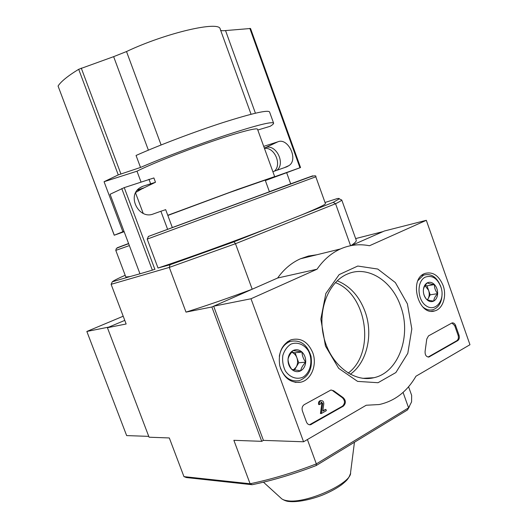 <?xml version="1.0" encoding="UTF-8"?>
<svg xmlns="http://www.w3.org/2000/svg" width="528" height="528" viewBox="0 0 528 528"><rect width="100%" height="100%" fill="white"/><g stroke="black" fill="none" stroke-linecap="round" stroke-linejoin="round"><path stroke-width="0.79" d="M148.381 150.157L113.639 56.654L126.509 51.539C166.333 32.683 219.892 20.493 220.216 29.099L251.051 114.259M220.466 30.109C220.994 30.723 222.684 30.875 225.535 30.571L250.536 28.492L300.544 167.548L265.36 180.563M113.639 56.654L78.692 69.307C73.207 72.646 68.732 75.735 65.267 78.566C61.816 81.391 59.413 83.886 58.067 86.044L114.233 235.231L122.872 231.726L104.062 181.718L118.265 174.9L140.514 167.442L136.052 155.47C159.007 145.24 194.561 131.762 222.809 122.621C252.186 113.322 267.762 109.758 269.551 111.923L273.596 123.136C271.953 121.374 256.502 125.248 227.231 134.759C199.082 144.065 163.541 157.469 140.514 167.442M124.146 231.706L114.233 235.231M104.062 181.718L136.99 171.204C150.005 164.571 181.091 152.11 209.2 142.369C237.349 132.601 257.096 127.387 257.519 129.254L274.652 176.596L273.801 177.058L300.544 167.548M257.796 130.027L270.191 126.284C272.633 124.78 273.768 123.73 273.596 123.136M272.877 171.686L286.73 166.835L289.106 165.508C298.683 159.311 287.852 137.168 277.721 141.867L263.71 146.362M167.838 215.464L228.987 192.727L265.188 180.094L269.425 191.763L172.326 227.542M148.269 236.491L309.514 177.151C314.358 175.487 316.457 175.369 315.81 176.794L147.206 239.131L148.5 236.392L172.346 227.588L165.673 209.656L160.888 211.259L167.62 229.343M147.206 239.131L158.024 268.026C186.417 258.647 233.105 241.784 268.93 227.918L234.003 241.811L170.036 264.752L158.024 268.026M315.81 176.794L325.42 203.603C325.703 204.435 317.83 208.184 301.798 214.85L268.93 227.918M264.462 148.441C274.428 146.83 282.163 164.498 274.448 171.131M137.438 189.994L144.217 187.737L155.489 182.266L143.015 186.212L139.729 187.902C126.647 196.264 139.115 219.925 153.358 213.946L160.888 211.259M121.77 188.582L152.348 270.151L139.973 273.801L110.068 194.271L124.245 187.625L153.886 177.949L155.489 182.266M171.877 227.766L168.874 228.875M148.5 236.392L288.493 184.873C322.879 172.154 318.503 173.666 289.271 184.358L269.399 191.697M279.391 188.159L307.006 177.982L279.391 188.159M351.028 245.606C354.882 243.019 356.618 241.21 356.222 240.167L341.768 200.026C341.444 200.627 339.372 201.854 335.564 203.722L235.481 243.712L252.199 289.225L211.873 306.986L261.73 441.335L263.426 440.378L303.574 441.778L250.998 298.762L317.051 269.201C323.519 259.849 331.3 253.11 340.395 248.978C349.807 244.84 359.502 243.764 369.481 245.744L426.32 220.308L469.966 344.718L415.958 376.226C407.002 391.651 394.766 401.082 379.249 404.534L366.201 405.247L303.574 441.778M409.497 406.415L407.504 409.933L408.586 407.84L316.338 463.901L307.402 439.547M408.573 386.76L411.662 395.399L411.576 401.887L408.586 407.84L403.062 392.403M426.32 220.308L384.377 231.007L351.371 245.546L383.024 231.601L355.654 238.577M325.024 202.488L337.121 198.614C338.798 198.33 339.504 198.409 339.24 198.851L333.208 202.356L335.564 203.722L350.579 245.698M335.386 282.586C367.132 294.413 375.646 352.909 348.176 373.118M333.208 202.356L301.798 214.85M234.003 241.811L235.481 243.712L169.31 267.412L186.001 312.121L211.873 306.986M125.182 275.279C117.81 278.533 113.513 280.711 112.292 281.807L130.106 276.547L125.842 277.035L115.79 250.384L129.367 245.599M407.504 409.933L316.18 465.551C293.819 474.118 272.474 480.506 252.14 484.717L250.094 483.754L233.871 440.312L261.73 441.335M123.202 316.219L86.843 331.459L108.986 327.05L124.78 320.377L107.415 327.71L149.074 437.21L169.31 437.95L183.955 476.626L250.094 483.754C271.102 479.417 293.179 472.804 316.338 463.901L316.18 465.551M183.955 476.626L186.397 477.55L252.14 484.717M112.292 281.807L111.118 284.321L169.31 267.412L170.036 264.752M111.118 284.321L126.146 323.994L107.415 327.71M186.001 312.121C206.547 305.659 228.611 298.03 252.199 289.225M139.966 273.794L130.106 276.547M152.348 270.151L155.06 269.174M286.73 172.887L290.684 183.843M143.273 188.054L135.769 192.449M136.99 171.204L141.002 181.975M274.652 176.596L237.455 189.499L167.765 215.285M122.872 231.726L124.001 231.323M137.108 190.397L143.372 188.311M264.31 148.025L265.459 147.642C275.807 143.55 285.773 163.145 277.022 170.234M86.843 331.459L126.647 435.593L148.751 436.366M263.426 440.378L213.655 306.2L277.636 278.018L317.051 269.201M213.655 306.2L250.998 298.762M277.636 278.018C283.958 269.161 291.555 262.753 300.412 258.793L308.477 256.034L316.8 254.767M306.438 421.971L302.405 410.969C301.633 408.177 302.26 406.065 304.267 404.633L330.911 390.02L333.676 390.779L343.2 397.663C346.025 400.534 346.064 403.366 343.332 406.164L310.504 424.763C308.675 424.961 307.316 424.03 306.438 421.971M457.723 340.633L428.954 357.007C426.215 356.928 424.928 355.04 425.099 351.331L426.763 339.082L428.479 335.9L452.027 322.931C453.592 322.661 454.786 323.525 455.611 325.525L459.023 335.227C459.69 337.669 459.254 339.471 457.723 340.633L456.806 340.718L428.122 357.06M407.398 303.851L411.82 328.937L407.794 353.338L395.868 372.557L378.035 382.721L357.588 381.388L338.686 368.346L325.446 346.005L320.846 319.103L325.842 293.502L339.161 274.606L357.766 266.046L377.771 269.049L395.353 282.579L407.398 303.851M312.701 352.559C317.447 364.69 311.302 380.14 300.637 382.213C290.519 383.288 283.562 377.81 279.761 365.772C277.939 353.153 281.675 344.5 290.961 339.827C300.623 337.405 307.87 341.649 312.701 352.559M443.104 285.483C447.025 295.99 442.919 308.873 434.834 310.873C418.367 316.642 408.382 278.81 424.967 273.445C432.808 271.451 438.854 275.464 443.104 285.483M400.594 306.095C411.754 335.438 398.746 372.511 373.87 377.718C353.8 382.754 330.574 364.736 323.921 337.583C317.031 310.504 328.489 281.411 347.926 273.834C367.917 265.313 392.033 280.817 400.594 306.095M337.187 280.784C349.985 285.991 359.258 296.208 365.013 311.428C373.494 334.165 367.165 362.525 350.249 374.306M451.909 322.971L454.694 325.631L458.106 335.326C458.773 337.762 458.337 339.563 456.806 340.718M331.01 389.994L333.676 390.779M309.494 424.783L342.461 406.177C345.193 403.385 345.147 400.561 342.322 397.69L332.812 390.812M322.859 410.586L325.862 409.365L326.33 410.665L321.314 413.516L322.694 403.517L321.829 403.537L321.097 402.112M321.829 403.537L320.456 413.523L321.314 413.516M320.938 400.62L320.272 400.633C318.734 401.267 318.206 402.58 318.681 404.567L319.539 404.554C319.064 402.56 319.592 401.247 321.13 400.613C322.806 400.567 323.697 401.603 323.803 403.729L322.793 411.107L325.862 409.365M322.694 403.517L321.354 402.013L320.562 403.979L319.539 404.554M305.692 362.168C302.9 365.119 301.211 368.009 300.63 370.841L291.779 369.395C289.423 366.095 288.176 362.683 288.031 359.172C288.638 356.4 290.36 353.509 293.192 350.5L302.003 352.057C302.108 355.529 303.336 358.901 305.692 362.168C305.29 366.234 303.6 369.125 300.63 370.841C297.554 372.299 294.604 371.818 291.779 369.395C289.087 366.736 287.839 363.323 288.031 359.172C288.466 355.067 290.189 352.176 293.192 350.5C296.287 349.107 299.224 349.622 302.003 352.057C304.643 354.704 305.87 358.076 305.692 362.168L298.729 362.769L295.073 352.763L291.72 352.176M290.869 344.144C297.079 341.649 303.89 344.21 308.2 350.552C313.309 359.746 310.84 372.517 302.947 377.17C296.795 379.843 289.852 377.441 285.404 371.012C283.054 366.175 282.19 361.033 282.803 355.595C284.348 350.506 287.041 346.691 290.869 344.144M279.305 356.288C280.507 349.536 283.628 344.81 288.677 342.104L290.446 341.378C300.379 339.55 307.237 344.5 311.005 356.215C312.728 368.537 308.86 376.669 299.396 380.602C290.875 382.034 284.546 377.876 280.414 368.141M291.667 352.242C294.07 353.133 295.812 354.974 296.901 357.766C298.003 361.079 297.779 364.175 296.215 367.052L298.729 362.769M294.466 370.029L296.215 367.052L293.502 369.838M295.073 352.763L302.003 352.057M437.646 293.647C435.151 296.274 433.858 298.749 433.752 301.059C430.181 300.696 427.792 300.135 426.584 299.389C424.307 296.538 423.232 293.482 423.35 290.228C423.469 287.971 424.796 285.503 427.324 282.823C428.492 283.615 430.868 284.196 434.452 284.572C434.313 287.793 435.376 290.816 437.646 293.647C437.408 297.205 436.108 299.68 433.752 301.059C431.303 302.207 428.914 301.646 426.584 299.389C424.36 296.927 423.284 293.878 423.35 290.228C423.614 286.631 424.934 284.163 427.324 282.823C429.785 281.721 432.161 282.308 434.452 284.572C436.643 287.021 437.705 290.05 437.646 293.647L430.181 294.829L427.007 285.846L425.205 285.404M425.311 277.121C432.379 274.877 437.679 278.447 441.21 287.839L441.461 288.79C444.668 301.217 434.927 312.246 426.076 305.771C417.047 299.732 416.599 281.101 425.311 277.121M418.044 280.5L423.126 275.418L424.129 274.989C431.548 273.339 437.138 277.292 440.893 286.843M442.061 293.509C442.002 301.891 439.065 307.263 433.257 309.619C429.594 310.655 426.037 309.698 422.585 306.735M425.04 285.641L428.597 290.341C429.561 293.311 429.442 296.03 428.234 298.498L430.181 294.829M427.522 299.845L428.234 298.498L427.357 299.779M427.007 285.846L434.452 284.572M114.292 235.204L58.067 86.044M118.265 174.9L78.692 69.307M120.892 173.903L81.266 68.099M299.95 167.752L249.823 28.354M161.106 144.956L126.509 51.539M255.413 113.19L225.535 30.571M143.015 186.212L140.455 187.42M115.79 250.384L116.259 248.688C117.335 247.764 118.978 247.276 128.647 243.685C113.183 249.289 113.164 249.236 128.581 243.514M354.446 442.246L350.585 472.481C352.341 483.12 305.897 504.095 287.41 500.729C284.295 500.313 282.143 499.442 280.949 498.102L263.465 482.183M148.982 179.282L150.599 183.632M124.245 187.625L154.836 269.267M277.721 141.867L265.459 147.642M428.65 356.836L429.568 356.763M454.694 325.631L455.611 325.525M458.106 335.326L459.023 335.227M342.322 397.69L343.2 397.663M342.461 406.177L343.332 406.164M310.655 424.387L311.507 424.393M281.873 498.92C284.539 500.577 287.021 501.442 289.318 501.514C297.607 502.392 311.263 499.521 322.575 495.053C329.974 491.99 336.263 488.605 341.438 484.889C347.008 480.421 348.513 478.863 350.407 473.708M339.24 198.851L341.768 200.026M135.544 192.905L143.213 213.418M284.354 167.666L289.073 165.535M300.412 258.793L340.395 248.978M431.567 311.243L434.834 310.873M295.112 382.364L300.637 382.213M373.87 377.718L362.894 378.338M428.215 357.067L428.954 357.007M320.272 400.633L321.13 400.613M309.646 424.756L310.504 424.763M290.446 341.378L287.357 341.748M424.129 274.989L421.72 275.438"/></g></svg>
